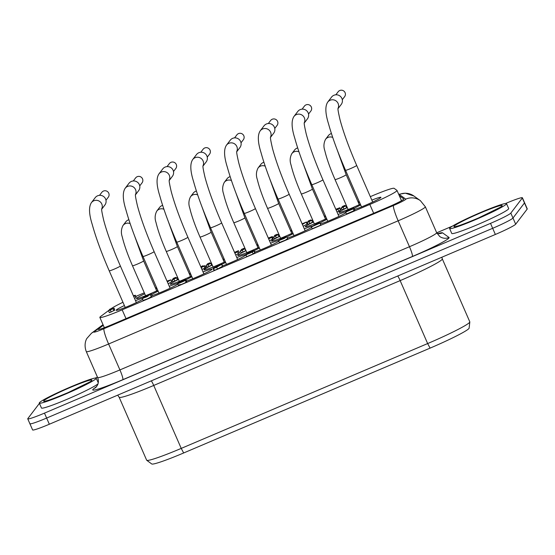 <?xml version="1.0" encoding="UTF-8"?>
<svg xmlns="http://www.w3.org/2000/svg" width="555" height="555" viewBox="0 0 555 555"><rect width="100%" height="100%" fill="white"/><g stroke="black" fill="none" stroke-linecap="round" stroke-linejoin="round"><path stroke-width="0.83" d="M348.221 210.539L351.683 209.041L348.221 210.539M347.971 211.094L350.961 209.804L347.971 211.094M353.202 208.853L354.007 210.706L346.493 213.959L345.689 212.107L347.139 211.261L345.918 211.559C345.543 211.288 354.055 207.577 353.979 208.042L352.182 209.11L353.202 208.853L345.689 212.107M353.979 208.042L354.791 209.894L353.917 210.491M282.516 238.726L284.715 237.561L282.516 238.726M284.292 238.053L278.763 240.19L282.842 238.04L286.817 236.714L284.424 238.359L278.603 240.655L284.292 238.053M279.408 242.493L278.61 240.669L279.415 242.507L285.235 240.211L287.622 238.567L286.817 236.714M302.191 223.977L303.98 223.221L302.274 224.171M302.128 223.838L306.471 221.986L302.378 224.414M306.256 222.271L307.061 224.123L306.471 221.986M307.061 224.123L303.19 226.267M234.522 252.365L238.435 250.7L234.682 252.733M238.213 253.219L239.24 252.553L238.435 250.7M234.821 253.052L237.568 251.748L234.904 253.246M235.715 255.099L238.379 253.593L237.568 251.748M234.605 252.553L235.119 252.289L234.585 252.518M336.115 209.998L337.017 209.443L336.059 209.873M335.796 209.263L339.875 207.757L335.865 209.415M340.34 209.762L340.687 209.603L339.875 207.757M335.997 209.728L339.618 208.111L336.184 210.151M338.05 209.36L338.855 211.212L340.43 209.963L339.618 208.111M338.855 211.212L336.996 212.003M268.287 238.026L272.366 236.555L268.349 238.164M272.366 236.555L273.143 238.497L272.332 236.645M273.143 238.497L272.387 238.816M268.467 238.428L269.182 238.123L268.516 238.546M268.613 238.768L271.721 237.29L268.682 238.927M271.693 237.325L272.505 239.177L271.721 237.29M272.505 239.177L269.494 240.773M347.236 207.487L346.646 207.736L345.841 205.884L341.353 207.979L342.553 206.404L344.905 205.405L344.079 206.481L346.375 205.51M346.646 207.736L343.94 209.075L343.129 207.223M343.94 209.075L342.157 209.832L341.353 207.979M345.175 206.016L344.905 205.405M346.424 205.634L345.841 205.884M108.558 310.821L109.758 309.253L112.117 308.247L111.291 309.329L114.094 308.136L108.558 310.821L109.37 312.673L111.153 311.917L110.341 310.065M112.381 308.864L112.117 308.247M113.928 308.351L114.739 310.203L114.094 308.136M114.739 310.203L113.858 310.578L113.047 308.733M113.858 310.578L111.153 311.917M178.405 279.227L177.44 279.713L176.629 277.868L172.14 279.963L173.34 278.388L175.699 277.382L174.874 278.464L177.565 277.32M177.44 279.713L174.728 281.052L173.923 279.2M174.728 281.052L172.952 281.808L172.14 279.963M175.963 278L175.699 277.382M177.593 277.382L176.629 277.868M178.322 279.338L177.51 277.493M200.757 266.719L203.081 265.727L202.263 266.809L205.066 265.616L201.146 267.614M203.352 266.344L203.081 265.727M204.899 265.831L205.877 267.468L205.066 265.616M205.711 267.683L204.83 268.058L204.018 266.206M204.83 268.058L202.117 269.397L201.312 267.545M211.379 263.077L206.342 265.401L207.542 263.826L209.894 262.827L209.075 263.909L211.33 262.952M212.19 264.929L211.635 265.158L210.831 263.306M211.635 265.158L208.93 266.497L208.125 264.645M208.93 266.497L207.154 267.253L206.342 265.401M210.165 263.445L209.894 262.827M245.955 250.569L243.041 251.991L242.237 250.145L240.454 250.902L241.654 249.327L244.006 248.321L243.187 249.403L245.088 248.591M244.276 248.938L244.006 248.321M245.143 248.716L242.237 250.145M245.747 250.659L244.942 248.806M243.041 251.991L241.265 252.754L240.454 250.902M313.457 221.806L308.039 224.345L307.227 222.5L308.427 220.925L310.779 219.919L309.961 221.001L312.611 219.87M311.05 220.536L310.779 219.919M312.652 219.96L307.227 222.5M313.409 221.875L312.597 220.03M312.527 222.257L311.716 220.404M309.815 223.589L309.01 221.736M279.727 236.236L274.524 238.636L273.719 236.784L274.912 235.209L277.271 234.21L276.445 235.292L278.867 234.259M277.535 234.827L277.271 234.21M278.915 234.383L273.719 236.784M279.012 236.541L278.201 234.689M276.307 237.88L275.495 236.028M314.151 225.566L320.242 222.978L311.411 226.919L316.967 223.492L319.5 222.416L314.151 225.566M320.034 223.249L320.846 225.101L320.242 222.978M320.846 225.101L312.215 228.771L311.411 226.919M319.819 223.159L319.5 222.416M179.473 282.585C173.167 284.875 186.966 278.471 185.897 279.623L183.691 280.559C183.268 280.261 177.274 283.48 182.748 281.094L182.588 281.309C177.961 283.223 181.631 282.238 183.143 281.205L185.259 280.303C185.203 280.92 173.375 285.596 179.376 282.648L178.058 283.314M186.702 281.468L185.932 279.533L186.702 281.468L185.953 281.794M183.83 280.885L183.691 280.511M180.396 281.975L182.873 281.392M182.671 281.503L182.588 281.309C177.961 283.223 181.631 282.238 183.143 281.205M185.259 280.303L186.064 282.155L185.287 280.268M178.543 285.443L177.739 283.591L179.376 282.648M186.064 282.155C186.008 282.772 174.18 287.448 180.188 284.5M245.934 254.821L250.798 252.567L245.997 254.148L249.528 252.241L254.176 250.485L248.057 253.253L253.919 250.839L252.352 252.088L245.934 254.821L246.739 256.674L253.156 253.94L252.352 252.088M254.641 252.497L254.981 252.338L254.176 250.485M253.156 253.94L254.731 252.691L253.919 250.839M148.019 295.551L143.162 297.438L151.328 293.963L145.916 296.814C142.267 298.59 148.074 296.419 148.15 295.995L142.309 298.576L148.019 295.551M135.524 300.678A15.533 1.138 156.4 0 1 143.093 297.993L142.961 297.702M151.113 296.481L152.139 295.815L151.328 293.963M144.786 297.501L148.15 295.995M142.309 298.576L143.114 300.428L147.38 298.902L151.279 296.856L150.467 295.003M219.378 265.415L216.159 267.205L219.378 265.415M216.665 267.226L213.599 268.53L214.341 267.559L212.967 268.141L221.868 264.18L216.665 267.226L217.47 269.078L214.41 270.382L213.599 268.53M214.168 269.827L213.779 269.994L212.967 268.141M221.653 264.464L222.465 266.317L221.868 264.18M222.465 266.317L217.47 269.078M133.533 296.12L135.122 295.69L133.741 296.599M133.387 295.794L135.281 295.239L133.484 296.002M136.086 297.091L135.281 295.239L135.788 297.216M135.122 295.69L135.926 297.542L134.546 298.444M167.069 281.239L168.859 280.754L167.291 281.76M170.864 279.88L171.668 281.732L168.179 283.785M166.993 281.073L170.857 279.873L167.367 281.933M370.324 196.65L371.857 195.998A27.008 1.977 156.4 0 1 394.106 188.325L396.957 190.365A27.008 1.977 156.4 0 1 397.012 190.434A27.008 1.977 156.4 0 1 369.817 204.455L122.162 309.822A27.008 1.977 156.4 0 1 99.858 317.425A27.008 1.977 156.4 0 1 100.767 316.378L109.002 310.238M135.802 296.432A27.008 1.977 156.4 0 1 137.238 295.815L144.3 292.811M155.49 288.052L156.572 287.587M171.46 281.253L172.515 280.809M189.248 273.691L190.337 273.226M205.565 266.747L206.717 266.254M223.006 259.324L224.095 258.866M239.191 252.442L240.821 251.748M256.771 244.963L257.853 244.498M273.018 238.046L274.073 237.602M290.529 230.596L291.618 230.138M307.144 223.533L307.595 223.339M324.286 216.235L325.376 215.77M340.555 209.311L341.72 208.819M358.044 201.874L359.134 201.409M111.111 308.677A27.008 1.977 156.4 0 1 122.953 302.267M354.132 208.396A15.533 1.138 156.4 0 1 360.708 205.003M371.843 200.133A15.533 1.138 156.4 0 1 380.924 197.309A15.533 1.138 156.4 0 1 380.862 197.497A15.533 1.138 156.4 0 1 369.908 203.338A15.533 1.138 156.4 0 1 354.589 209.436M360.341 204.171A15.533 1.138 156.4 0 1 339.056 212.371A15.533 1.138 156.4 0 1 339.119 212.183A15.533 1.138 156.4 0 1 347.298 207.625M358.433 202.762A15.533 1.138 156.4 0 1 359.536 202.325M319.798 223.11A15.533 1.138 156.4 0 1 326.944 219.364M338.085 214.501A15.533 1.138 156.4 0 1 345.987 211.726M345.959 212.738A15.533 1.138 156.4 0 1 333.728 218.788A15.533 1.138 156.4 0 1 320.624 223.859M286.914 236.943A15.533 1.138 156.4 0 1 293.186 233.731M304.32 228.861A15.533 1.138 156.4 0 1 312.951 225.961M311.639 227.446A15.533 1.138 156.4 0 1 287.407 238.06M254.266 250.687A15.533 1.138 156.4 0 1 259.428 248.092M270.562 243.229A15.533 1.138 156.4 0 1 278.839 240.377M278.846 241.203A15.533 1.138 156.4 0 1 254.849 252.032M221.924 264.298A15.533 1.138 156.4 0 1 225.663 262.453M236.805 257.589A15.533 1.138 156.4 0 1 245.886 254.766A15.533 1.138 156.4 0 1 245.823 254.953A15.533 1.138 156.4 0 1 237.089 259.768A15.533 1.138 156.4 0 1 222.604 265.866M186.05 279.796A15.533 1.138 156.4 0 1 191.905 276.82M203.04 271.95A15.533 1.138 156.4 0 1 212.128 269.126A15.533 1.138 156.4 0 1 212.065 269.314A15.533 1.138 156.4 0 1 201.784 274.85A15.533 1.138 156.4 0 1 186.577 281.01M151.591 294.566A15.533 1.138 156.4 0 1 158.147 291.181M169.282 286.318A15.533 1.138 156.4 0 1 177.905 283.418M177.926 284.028A15.533 1.138 156.4 0 1 166.306 289.988A15.533 1.138 156.4 0 1 152.049 295.607M142.656 299.367A15.533 1.138 156.4 0 1 126.859 306.797A15.533 1.138 156.4 0 1 116.141 310.287A15.533 1.138 156.4 0 1 116.203 310.099A15.533 1.138 156.4 0 1 124.382 305.548M326.583 218.531A15.533 1.138 156.4 0 1 305.292 226.731A15.533 1.138 156.4 0 1 305.354 226.544A15.533 1.138 156.4 0 1 313.54 221.993M324.675 217.123A15.533 1.138 156.4 0 1 325.778 216.686M292.818 232.892A15.533 1.138 156.4 0 1 271.534 241.099A15.533 1.138 156.4 0 1 271.596 240.912A15.533 1.138 156.4 0 1 279.775 236.354M290.917 231.49A15.533 1.138 156.4 0 1 292.013 231.053M259.06 247.259A15.533 1.138 156.4 0 1 237.776 255.46A15.533 1.138 156.4 0 1 237.838 255.272A15.533 1.138 156.4 0 1 246.018 250.714M257.152 245.851A15.533 1.138 156.4 0 1 258.255 245.414M225.302 261.62A15.533 1.138 156.4 0 1 204.011 269.827A15.533 1.138 156.4 0 1 204.074 269.633A15.533 1.138 156.4 0 1 212.26 265.082M223.394 260.212A15.533 1.138 156.4 0 1 224.498 259.782M191.544 275.988A15.533 1.138 156.4 0 1 170.253 284.188A15.533 1.138 156.4 0 1 170.316 284A15.533 1.138 156.4 0 1 178.495 279.442M189.637 274.579A15.533 1.138 156.4 0 1 190.733 274.142M157.78 290.348A15.533 1.138 156.4 0 1 136.495 298.548A15.533 1.138 156.4 0 1 136.558 298.361A15.533 1.138 156.4 0 1 144.737 293.81M155.879 288.94A15.533 1.138 156.4 0 1 156.975 288.503M338.03 108.426A6.077 6.008 -142.7 0 0 327.721 102.113L331.529 97.125A6.077 6.008 37.3 0 1 340 96.029A6.077 6.008 37.3 0 1 341.193 104.493L338.023 108.648M335.851 94.787L338.161 91.755A4.051 4.003 37.3 0 1 343.816 91.027A4.051 4.003 37.3 0 1 344.606 96.667L342.296 99.699M304.272 122.794A6.077 6.008 -142.7 0 0 293.963 116.474L297.764 111.486A6.077 6.008 37.3 0 1 306.242 110.389A6.077 6.008 37.3 0 1 307.435 118.853L304.265 123.009M302.093 109.155L304.404 106.123A4.051 4.003 37.3 0 1 310.051 105.394A4.051 4.003 37.3 0 1 310.849 111.035L308.538 114.066M270.514 137.154A6.077 6.008 -142.7 0 0 260.205 130.841L264.007 125.853A6.077 6.008 37.3 0 1 272.484 124.757A6.077 6.008 37.3 0 1 273.671 133.221L270.507 137.376M268.329 123.515L270.639 120.484A4.051 4.003 37.3 0 1 276.293 119.755A4.051 4.003 37.3 0 1 277.084 125.395L274.774 128.427M236.749 151.522A6.077 6.008 -142.7 0 0 226.44 145.202L230.249 140.214A6.077 6.008 37.3 0 1 238.719 139.118A6.077 6.008 37.3 0 1 239.913 147.581L236.742 151.737M234.571 137.883L236.881 134.851A4.051 4.003 37.3 0 1 242.535 134.116A4.051 4.003 37.3 0 1 243.326 139.763L241.016 142.795M202.991 165.883A6.077 6.008 -142.7 0 0 192.682 159.569L196.484 154.574A6.077 6.008 37.3 0 1 204.962 153.478A6.077 6.008 37.3 0 1 206.155 161.942L202.984 166.105M200.813 152.243L203.123 149.212A4.051 4.003 37.3 0 1 208.77 148.483A4.051 4.003 37.3 0 1 209.568 154.123L207.258 157.155M169.233 180.243A6.077 6.008 -142.7 0 0 158.924 173.93L162.726 168.942A6.077 6.008 37.3 0 1 171.204 167.846A6.077 6.008 37.3 0 1 172.39 176.31L169.226 180.465M167.048 166.604L169.365 163.572A4.051 4.003 37.3 0 1 175.012 162.844A4.051 4.003 37.3 0 1 175.803 168.484L173.493 171.516M135.469 194.611A6.077 6.008 -142.7 0 0 125.159 188.291L128.968 183.303A6.077 6.008 37.3 0 1 137.439 182.206A6.077 6.008 37.3 0 1 138.632 190.67L135.462 194.826M133.29 180.972L135.6 177.94A4.051 4.003 37.3 0 1 141.254 177.212A4.051 4.003 37.3 0 1 142.045 182.852L139.735 185.883M101.711 208.971A6.077 6.008 -142.7 0 0 91.402 202.658L95.203 197.67A6.077 6.008 37.3 0 1 103.681 196.574A6.077 6.008 37.3 0 1 104.874 205.038L101.704 209.193M99.532 195.332L101.843 192.301A4.051 4.003 37.3 0 1 107.49 191.572A4.051 4.003 37.3 0 1 108.287 197.212L105.977 200.244M332.716 137.432A6.077 6.008 -142.7 0 0 325.563 139.298L328.345 135.656A6.077 6.008 37.3 0 1 331.432 133.54M298.958 151.792A6.077 6.008 -142.7 0 0 291.805 153.659L294.58 150.017A6.077 6.008 37.3 0 1 297.667 147.907M265.193 166.16A6.077 6.008 -142.7 0 0 258.047 168.026L260.822 164.384A6.077 6.008 37.3 0 1 263.909 162.268M231.435 180.521A6.077 6.008 -142.7 0 0 224.282 182.387L227.064 178.745A6.077 6.008 37.3 0 1 230.152 176.629M197.677 194.881A6.077 6.008 -142.7 0 0 190.525 196.748L193.3 193.105A6.077 6.008 37.3 0 1 196.387 190.996M163.912 209.249A6.077 6.008 -142.7 0 0 156.767 211.115L159.542 207.473A6.077 6.008 37.3 0 1 162.629 205.357M130.154 223.609A6.077 6.008 -142.7 0 0 123.009 225.476L125.784 221.833A6.077 6.008 37.3 0 1 128.871 219.725M522.317 198.01L524.475 202.95A20.258 1.485 -23.6 0 0 524.551 202.7A20.258 1.485 156.4 0 1 524.475 202.95L512.98 218.025A20.258 1.485 156.4 0 1 492.667 228.299A20.258 1.485 -23.6 0 0 512.98 218.025L524.475 202.95L527.167 209.117A20.258 1.485 -23.6 0 0 527.25 208.867L522.394 197.76A20.258 1.485 156.4 0 1 522.317 198.01L510.822 213.092A20.258 1.485 156.4 0 1 490.509 223.36L44.476 413.121A20.258 1.485 156.4 0 1 27.75 418.831A20.258 1.485 156.4 0 1 27.833 418.581L39.322 403.499A20.258 1.485 156.4 0 1 39.433 403.374M490.509 223.36L492.667 228.299L46.634 418.061A20.258 1.485 156.4 0 1 29.908 423.763A20.258 1.485 -23.6 0 0 46.634 418.061L492.667 228.299L495.358 234.467A20.258 1.485 -23.6 0 0 515.678 224.199L527.167 209.117M103.299 325.306L98.686 328.747A16.206 1.186 -23.6 0 0 98.138 329.372A16.206 1.186 -23.6 0 0 111.52 324.807L387.515 207.383A16.206 1.186 -23.6 0 0 403.832 198.974A16.206 1.186 -23.6 0 0 403.797 198.933L399.329 195.728M505.612 203.491L505.667 203.463A20.258 1.485 156.4 0 1 522.394 197.76M95.314 378.052L97.451 377.143M436.709 232.802L452.471 226.1M449.723 228.133A31.059 2.275 156.4 0 1 479.02 213.182A31.059 2.275 156.4 0 1 506.528 203.643A31.059 2.275 156.4 0 1 478.972 218.164A31.059 2.275 156.4 0 1 449.599 228.514A31.059 2.275 156.4 0 1 449.723 228.133M39.433 402.694A31.059 2.275 156.4 0 1 68.723 387.744A31.059 2.275 156.4 0 1 96.23 378.205A31.059 2.275 156.4 0 1 68.681 392.725A31.059 2.275 156.4 0 1 39.308 403.076A31.059 2.275 156.4 0 1 39.433 402.694M29.991 423.521A20.258 1.485 156.4 0 0 29.908 423.763L32.606 429.938A20.258 1.485 -23.6 0 0 49.333 424.235L495.358 234.467M98.027 383.783A31.059 2.275 156.4 0 1 68.057 398.865A31.059 2.275 156.4 0 1 41.465 408.015L39.308 403.076M506.528 203.643L508.685 208.576A31.059 2.275 156.4 0 1 481.129 223.096A31.059 2.275 156.4 0 1 451.756 233.447L449.599 228.514M146.735 460.289L151.744 463.973A38.746 2.837 -23.6 0 0 183.663 452.97L430.09 348.124A38.746 2.837 -23.6 0 0 469.121 328.137L469.821 321.955A41.868 3.066 156.4 0 1 427.648 343.559L181.228 448.398A41.868 3.066 156.4 0 1 146.735 460.289A41.868 3.066 156.4 0 1 146.652 460.185L119.152 397.241A41.868 3.066 -23.6 0 0 153.728 385.454A6.75 0.881 67 0 0 151.321 380.841M397.748 275.995A6.75 0.881 -113 0 1 400.148 280.615A41.868 3.066 -23.6 0 0 442.3 258.88L469.801 321.824A41.868 3.066 156.4 0 1 469.821 321.955M373.675 213.273L369.817 204.455M126.02 318.639L122.162 309.822M372.683 202.055L356.678 165.425A6.077 0.444 156.4 0 1 353.07 167.464A6.077 0.444 156.4 0 1 346.799 170.038A6.077 0.444 156.4 0 1 345.543 170.295C337.884 152.653 332.23 137.203 328.567 123.952C325.272 113.511 324.987 106.234 327.721 102.113M338.925 216.415L322.92 179.792A6.077 0.444 156.4 0 1 319.312 181.825A6.077 0.444 156.4 0 1 313.041 184.399A6.077 0.444 156.4 0 1 311.778 184.655C304.126 167.013 298.465 151.564 294.809 138.313C291.507 127.879 291.229 120.595 293.963 116.474M305.16 230.783L289.162 194.153A6.077 0.444 156.4 0 1 285.548 196.192A6.077 0.444 156.4 0 1 279.283 198.766A6.077 0.444 156.4 0 1 278.02 199.016C270.368 181.374 264.707 165.931 261.051 152.68C257.749 142.24 257.464 134.962 260.205 130.841M271.402 245.143L255.397 208.513A6.077 0.444 156.4 0 1 251.79 210.553A6.077 0.444 156.4 0 1 245.518 213.127A6.077 0.444 156.4 0 1 244.262 213.384C236.603 195.742 230.949 180.292 227.286 167.041C223.991 156.6 223.707 149.323 226.44 145.202M237.644 259.504L221.639 222.881A6.077 0.444 156.4 0 1 218.032 224.914A6.077 0.444 156.4 0 1 211.76 227.488A6.077 0.444 156.4 0 1 210.498 227.744C202.846 210.102 197.191 194.659 193.528 181.409C190.226 170.968 189.949 163.683 192.682 159.569M203.879 273.872L187.881 237.242A6.077 0.444 156.4 0 1 184.267 239.281A6.077 0.444 156.4 0 1 178.002 241.855A6.077 0.444 156.4 0 1 176.74 242.112C169.088 224.47 163.427 209.02 159.771 195.769C156.468 185.328 156.184 178.051 158.924 173.93M170.121 288.232L154.117 251.609A6.077 0.444 156.4 0 1 150.509 253.642A6.077 0.444 156.4 0 1 144.238 256.216A6.077 0.444 156.4 0 1 142.982 256.472C135.323 238.83 129.669 223.381 126.006 210.13C122.71 199.696 122.426 192.412 125.159 188.291M136.363 302.6L120.359 265.97A6.077 0.444 156.4 0 1 116.751 268.01A6.077 0.444 156.4 0 1 110.48 270.583A6.077 0.444 156.4 0 1 109.224 270.833C101.565 253.191 95.911 237.748 92.248 224.498C88.946 214.057 88.668 206.779 91.402 202.658M359.272 204.677L346.181 174.714A6.077 0.444 156.4 0 1 342.574 176.754A6.077 0.444 156.4 0 1 336.302 179.327A6.077 0.444 156.4 0 1 335.047 179.584C330.079 168.116 326.673 158.487 324.821 150.696C323.44 146.728 323.69 142.926 325.563 139.298M325.514 219.045L312.423 189.082A6.077 0.444 156.4 0 1 308.816 191.114A6.077 0.444 156.4 0 1 302.544 193.688A6.077 0.444 156.4 0 1 301.289 193.945C296.315 182.477 292.908 172.848 291.063 165.057C289.682 161.089 289.925 157.287 291.805 153.659M291.757 233.405L278.666 203.442A6.077 0.444 156.4 0 1 275.051 205.482A6.077 0.444 156.4 0 1 268.786 208.056A6.077 0.444 156.4 0 1 267.524 208.305C262.557 196.845 259.15 187.215 257.305 179.425C255.917 175.449 256.167 171.655 258.047 168.026M257.992 247.773L244.901 217.803A6.077 0.444 156.4 0 1 241.293 219.842A6.077 0.444 156.4 0 1 235.022 222.416A6.077 0.444 156.4 0 1 233.766 222.673C228.799 211.205 225.392 201.576 223.54 193.785C222.16 189.817 222.409 186.015 224.282 182.387M224.234 262.133L211.143 232.17A6.077 0.444 156.4 0 1 207.535 234.21A6.077 0.444 156.4 0 1 201.264 236.784A6.077 0.444 156.4 0 1 200.008 237.034C195.034 225.566 191.628 215.944 189.782 208.153C188.402 204.178 188.644 200.376 190.525 196.748M190.476 276.494L177.385 246.531A6.077 0.444 156.4 0 1 173.77 248.571A6.077 0.444 156.4 0 1 167.506 251.144A6.077 0.444 156.4 0 1 166.243 251.401C161.276 239.933 157.87 230.304 156.024 222.513C154.637 218.545 154.887 214.743 156.767 211.115M156.711 290.862L143.62 260.899A6.077 0.444 156.4 0 1 140.013 262.931A6.077 0.444 156.4 0 1 133.741 265.505A6.077 0.444 156.4 0 1 132.485 265.762C127.518 254.294 124.112 244.665 122.26 236.874C120.879 232.906 121.129 229.104 123.009 225.476M420.35 200.619L413.891 195.998A14.853 14.805 125.6 0 0 399.316 194.5L405.774 199.127A14.853 14.805 -54.4 0 1 420.35 200.619L425.345 206.786A27.008 1.977 -23.6 0 1 398.15 220.807A14.853 1.936 67 0 1 393.557 205.468L104.014 328.657A14.853 1.936 67 0 0 108.6 343.996L398.15 220.807L409.472 246.725A9.456 1.228 -113 0 1 412.386 256.486A36.464 2.671 -23.6 0 0 449.023 237.464L442.564 232.843A9.456 9.421 -54.4 0 1 437.056 233.488M398.788 194.5A12.154 0.888 156.4 0 1 399.316 194.5M405.774 199.127A12.154 0.888 156.4 0 1 393.557 205.468M104.014 328.657A12.154 0.888 156.4 0 1 94.385 331.606A14.853 14.132 -126.7 0 0 91.443 333.271L103.015 324.647M449.023 237.464A9.456 9.421 125.6 0 1 439.747 236.513L436.667 232.705A27.008 1.977 156.4 0 1 409.472 246.725L119.922 369.914A27.008 1.977 156.4 0 1 97.618 377.518L86.296 351.599A27.008 1.977 -23.6 0 0 108.6 343.996L119.922 369.914A9.456 1.228 -113 0 1 122.842 379.675L412.386 256.486M94.385 331.606L103.188 325.05M442.564 232.843A36.464 2.671 -23.6 0 0 438.062 233.544M95.765 387.515A9.456 8.991 53.3 0 1 93.955 388.535A36.464 2.671 -23.6 0 0 122.842 379.675M96.695 386.488L93.955 388.535M49.333 424.235L44.476 413.121M515.678 224.199L510.822 213.092M98.97 329.399L98.686 328.747M454.039 226.301A26.335 1.929 -23.6 0 0 488.012 213.675A26.335 1.929 -23.6 0 0 492.139 208.257A26.335 1.929 -23.6 0 0 454.039 226.301M43.741 400.863A26.335 1.929 -23.6 0 0 77.714 388.236A26.335 1.929 -23.6 0 0 81.849 382.818A26.335 1.929 -23.6 0 0 43.741 400.863M183.663 452.97L181.228 448.398L153.728 385.454L400.148 280.615L427.648 343.559L430.09 348.124M246.163 254.537L245.997 254.148M401.508 200.723L397.012 190.434M104.34 327.693L99.858 317.425M356.678 165.425C348.928 147.519 343.365 132.243 339.993 119.603C336.829 105.852 338.411 109.321 338.05 108.149M361.541 206.918L345.543 170.295M322.92 179.792C315.171 161.887 309.607 146.61 306.228 133.963C303.072 120.213 304.653 123.682 304.293 122.516M327.783 221.285L311.778 184.655M289.162 194.153C281.413 176.247 275.849 160.971 272.47 148.331C269.307 134.574 270.896 138.049 270.535 136.877M294.025 235.646L278.02 199.016M255.397 208.513C247.648 190.608 242.084 175.338 238.712 162.691C235.549 148.941 237.131 152.41 236.777 151.237M260.26 250.007L244.262 213.384M221.639 222.881C213.89 204.975 208.326 189.699 204.948 177.059C201.791 163.302 203.373 166.778 203.012 165.605M226.502 264.374L210.498 227.744M187.881 237.242C180.132 219.336 174.568 204.06 171.19 191.419C168.026 177.669 169.615 181.138 169.254 179.966M192.745 278.735L176.74 242.112M154.117 251.609C146.367 233.704 140.804 218.427 137.432 205.78C134.268 192.03 135.85 195.499 135.496 194.333M158.987 293.102L142.982 256.472M120.359 265.97C112.609 248.064 107.046 232.788 103.667 220.148C100.51 206.391 102.092 209.866 101.731 208.694M125.222 307.463L109.224 270.833M346.181 174.714L336.996 149.337M348.138 209.547L335.047 179.584M312.423 189.082L303.231 163.697M314.373 223.908L301.289 193.945M278.666 203.442L269.473 178.065M280.615 238.275L267.524 208.305M244.901 217.803L235.715 192.425M246.857 252.636L233.766 222.673M211.143 232.17L201.951 206.793M213.099 266.997L200.008 237.034M177.385 246.531L168.193 221.154M179.334 281.364L166.243 251.401M143.62 260.899L134.435 235.514M145.577 295.725L132.485 265.762M413.891 195.998L405.337 193.189L398.712 194.312M86.296 351.599C83.729 344.891 85.963 339.764 86.892 338.418L91.443 333.271M437.028 233.447L438.825 233.509M97.618 377.518C98.658 380.113 98.644 382.61 97.569 385.004L95.828 387.473M436.667 232.705L425.345 206.786M29.908 423.763L27.75 418.831M500.034 207.41L478.424 218.011C465.527 223.415 458.152 226.183 456.314 226.315L456.779 226.308M89.737 381.979L68.126 392.572C55.229 397.977 47.862 400.745 46.016 400.877L46.488 400.87M98.249 382.818L96.23 378.205M119.152 397.241L117.688 395.153M442.3 258.88L441.829 257.243"/></g></svg>
